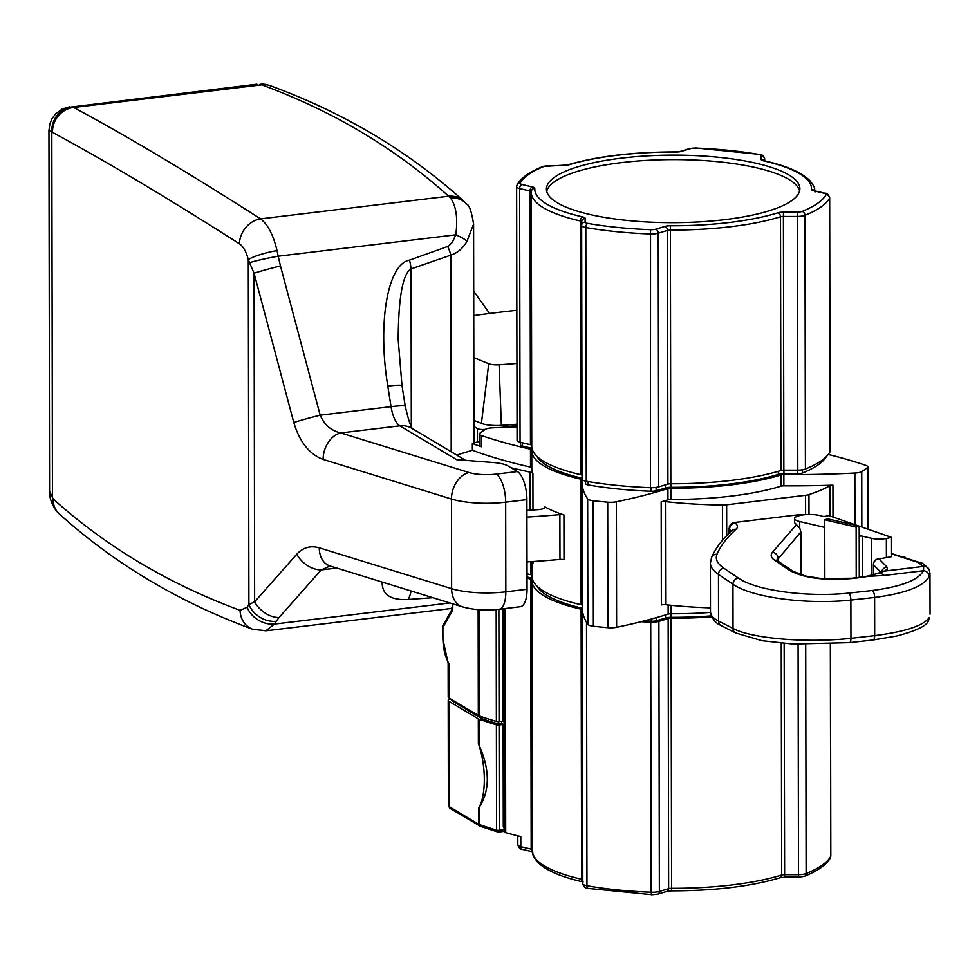 <?xml version="1.0" encoding="UTF-8"?>
<svg xmlns="http://www.w3.org/2000/svg" width="979" height="979" viewBox="0 0 979 979"><rect width="100%" height="100%" fill="white"/><g stroke="black" fill="none" stroke-linecap="round" stroke-linejoin="round"><path stroke-width="1.47" d="M479.392 441.333L472.355 443.499A348.805 92.944 -0.1 0 0 481.35 446.718L481.325 435.508A348.805 92.944 -0.1 0 0 530.483 449.165A3.72 0.991 179.9 0 1 531.793 449.912A141.845 37.802 -0.1 0 0 531.756 450.695A141.845 37.802 -0.1 0 0 580.89 479.196A3.72 0.991 179.9 0 1 582.175 479.955A3.72 0.991 179.9 0 1 582.175 479.979A348.805 92.944 -0.1 0 0 582.064 482.353A348.805 92.944 -0.1 0 0 587.657 498.886A9.3 2.484 -0.1 0 0 593.152 500.71A204.635 54.53 -0.1 0 0 607.702 502.178A9.3 2.484 -0.1 0 0 616.403 501.774A348.805 92.944 -0.1 0 0 667.935 488.594A3.72 0.991 179.9 0 1 670.835 488.24A141.845 37.802 -0.1 0 0 780.948 474.974A3.72 0.991 179.9 0 1 783.861 474.631A348.805 92.944 -0.1 0 0 854.863 473.053A9.3 2.484 -0.1 0 0 861.753 471.572A204.635 54.53 -0.1 0 0 867.333 467.693A9.3 2.484 -0.1 0 0 867.835 466.885A9.3 2.484 -0.1 0 0 865.877 465.38A348.805 92.944 -0.1 0 0 828.283 454.452M517.047 426.844A348.805 92.944 -0.1 0 0 492.339 427.835A9.3 2.484 -0.1 0 0 485.449 429.316A204.635 54.53 -0.1 0 0 479.881 433.195A9.3 2.484 -0.1 0 0 479.38 434.003L479.404 445.2A9.3 2.484 -0.1 0 0 481.35 446.718M532.98 510.01L532.919 473.359A141.845 37.802 179.9 0 1 531.793 468.623L531.756 450.695M529.835 561.726L530.214 561.811A9.3 2.484 -0.1 0 1 533.078 563.011L533.065 561.518M531.952 562.35L531.976 576.203A141.845 37.802 -0.1 0 0 581.11 604.716A3.72 0.991 179.9 0 1 582.285 605.218M544.985 507.55L544.985 506.889A9.3 2.484 179.9 0 1 545.07 507.22A9.3 2.484 179.9 0 1 538.266 509.618A325.554 86.752 179.9 0 1 526.922 510.426M563.928 514.917L564.014 559.743A3.72 0.991 -0.1 0 0 559.976 559.437L559.89 514.611A3.72 0.991 179.9 0 1 563.928 514.917A141.845 37.802 179.9 0 1 544.985 506.889M530.128 510.206L530.067 472.159L511.087 467.803M530.067 472.159A9.3 2.484 179.9 0 1 532.919 473.359M531.793 467.717A3.72 0.991 -0.1 0 0 530.508 467.093A348.805 92.944 179.9 0 1 472.367 450.23L456.716 455.051M527.008 561.897A348.805 92.944 -0.1 0 0 559.976 559.437M559.89 514.611A348.805 92.944 179.9 0 1 526.935 517.071M527.032 573.829A348.805 92.944 -0.1 0 0 530.704 574.673A3.72 0.991 179.9 0 1 531.976 575.309M582.064 482.353L582.285 607.861A348.805 92.944 -0.1 0 0 587.877 624.394A9.3 2.484 -0.1 0 0 593.372 626.23A204.635 54.53 -0.1 0 0 607.922 627.686A9.3 2.484 -0.1 0 0 616.623 627.282A348.805 92.944 -0.1 0 0 668.155 614.102A3.72 0.991 179.9 0 1 671.056 613.747A141.845 37.802 -0.1 0 0 710.485 612.413M710.485 607.861A162.771 43.37 -0.1 0 1 665.598 604.704A3.72 0.991 179.9 0 0 661.363 604.961L661.18 501.86A348.805 92.944 -0.1 0 0 667.947 499.804L667.935 488.594M661.18 501.86A3.72 0.991 179.9 0 1 665.414 501.603A162.771 43.37 -0.1 0 0 722.441 505.005A9.3 2.484 -0.1 0 0 726.651 504.797L805.57 495.288A9.3 2.484 -0.1 0 0 808.972 494.591A162.771 43.37 -0.1 0 0 830.008 485.731A3.72 0.991 179.9 0 1 832.945 485.168A348.805 92.944 -0.1 0 1 783.885 485.841A3.72 0.991 -0.1 0 0 780.973 486.184L780.948 474.974M667.947 499.804A3.72 0.991 -0.1 0 1 670.86 499.449A141.845 37.802 -0.1 0 0 780.973 486.184M472.367 450.23L472.355 443.499M479.38 434.003A9.3 2.484 -0.1 0 0 481.325 435.508M826.374 456.581A154.633 41.204 179.9 0 1 802.511 472.992A5.813 1.554 179.9 0 1 797.75 473.701A345.318 92.014 179.9 0 1 783.946 473.701A7.208 1.921 179.9 0 0 778.317 474.374A138.357 36.872 179.9 0 1 670.909 487.309A7.208 1.921 179.9 0 0 665.279 487.995A345.318 92.014 179.9 0 1 656.114 490.76A5.813 1.554 179.9 0 1 650.998 491.25A154.633 41.204 179.9 0 1 588.195 484.935A5.813 1.554 179.9 0 1 585.589 483.675A345.318 92.014 179.9 0 1 585.552 482.353L585.589 483.675M582.064 478.241A138.357 36.872 179.9 0 1 536.81 456.177M531.964 448.272A345.318 92.014 179.9 0 1 522.431 446.032A5.813 1.554 179.9 0 1 520.571 444.894A5.813 1.554 179.9 0 1 520.632 444.662M582.285 608.228A138.357 36.872 179.9 0 1 537.03 586.176M532.172 578.173A345.318 92.014 179.9 0 1 527.032 576.986M711.146 615.877A138.357 36.872 179.9 0 1 671.129 617.308A7.208 1.921 -0.1 0 0 665.512 617.982A345.318 92.014 179.9 0 1 656.334 620.747A5.813 1.554 179.9 0 1 651.219 621.237A154.633 41.204 179.9 0 1 644.109 620.919M724.754 219.651A126.732 33.776 179.9 0 1 546.417 189.106A126.732 33.776 179.9 0 1 673.087 155.123A126.732 33.776 179.9 0 1 799.88 188.666A126.732 33.776 179.9 0 1 724.754 219.651M581.722 221.78A348.805 92.944 -0.1 0 0 581.612 224.167L582.052 477.874A348.805 92.944 -0.1 0 0 582.101 479.208A9.3 2.484 -0.1 0 0 586.262 481.227A158.121 42.134 -0.1 0 0 650.472 487.689A9.3 2.484 -0.1 0 0 658.659 486.906A348.805 92.944 -0.1 0 0 667.923 484.115A3.72 0.991 179.9 0 1 670.823 483.761A141.918 37.814 -0.1 0 0 780.948 470.495A3.72 0.991 179.9 0 1 783.861 470.153A348.805 92.944 -0.1 0 0 797.799 470.14A9.3 2.484 -0.1 0 0 805.411 469.027A158.121 42.134 -0.1 0 0 830.021 451.87A9.3 2.484 -0.1 0 0 830.119 451.503L829.678 197.795C828.381 194.429 826.876 192.924 825.15 193.279A3.488 2.288 103.8 0 0 824.318 193.304A345.318 92.014 -0.1 0 0 814.002 190.881A7.208 1.921 -0.1 0 1 811.481 189.388A138.357 36.872 -0.1 0 0 763.583 160.837A7.208 1.921 -0.1 0 1 761.087 159.344A345.318 92.014 -0.1 0 0 761.16 155.661A5.813 1.554 -0.1 0 0 758.566 154.401A154.633 41.204 -0.1 0 0 695.763 148.086A5.813 1.554 -0.1 0 0 690.648 148.575A345.318 92.014 -0.1 0 0 681.47 151.341A7.208 1.921 -0.1 0 1 675.853 152.026A138.418 36.884 -0.1 0 0 568.444 164.962A7.208 1.921 -0.1 0 1 562.803 165.635A345.318 92.014 -0.1 0 0 548.999 165.635A5.813 1.554 -0.1 0 0 544.238 166.332A154.633 41.204 -0.1 0 0 520.179 183.11A5.813 1.554 -0.1 0 0 521.978 184.468A345.318 92.014 -0.1 0 0 532.295 186.903A3.488 2.178 102.7 0 0 530.031 190.966L530.471 444.686A3.72 0.991 179.9 0 1 531.744 445.31M532.295 186.903A7.208 1.921 -0.1 0 1 534.815 188.396A3.488 3.365 -175.8 0 0 531.34 191.737A141.845 37.802 -0.1 0 0 531.303 192.496L531.756 446.204A141.845 37.802 -0.1 0 0 580.877 474.717A3.72 0.991 179.9 0 1 582.052 475.219M517.169 440.048A9.3 2.484 -0.1 0 0 517.071 440.415A9.3 2.484 -0.1 0 0 520.057 442.227A348.805 92.944 -0.1 0 0 530.471 444.686M546.698 191.346A126.732 33.776 179.9 0 1 673.099 159.601A126.732 33.776 179.9 0 1 799.598 190.905M504.014 608.681L504.405 831.832A4.65 1.236 -0.1 0 0 505.702 832.688A348.805 92.944 -0.1 0 0 520.804 836.617L520.816 846.7A9.3 2.484 179.9 0 1 517.83 844.889L517.805 835.87M582.358 609.795A3.72 0.991 -0.1 0 0 581.11 609.195A141.906 37.814 179.9 0 1 531.989 580.682A141.906 37.814 179.9 0 1 532.025 579.837A3.72 0.991 -0.1 0 0 532.025 579.813A3.72 0.991 -0.1 0 0 530.716 579.066A348.805 92.944 179.9 0 1 527.032 578.222M583.239 614.714A9.3 2.484 179.9 0 1 582.334 613.686A348.805 92.944 179.9 0 1 582.297 612.352A348.805 92.944 179.9 0 1 582.395 610.113M711.537 616.819A141.845 37.802 179.9 0 1 671.056 618.238A3.72 0.991 -0.1 0 0 668.155 618.581A348.805 92.944 179.9 0 1 658.891 621.371A9.3 2.484 179.9 0 1 650.717 622.154A158.121 42.134 179.9 0 1 641.012 621.714M504.405 828.295L504.222 828.185A2.325 2.044 -59.2 0 1 503.292 826.447L503.108 724.472L499.07 724.962A2.325 0.624 179.9 0 1 496.39 724.803A348.805 92.944 179.9 0 1 479.404 719.308A9.3 2.484 179.9 0 1 478.327 718.831L478.376 743.502L479.453 746.047C489.867 769.8 489.892 790.077 479.563 806.88L478.486 808.458L478.511 824.171L449.19 806.684A9.3 2.484 179.9 0 1 448.382 805.68L448.198 700.34A9.3 2.484 179.9 0 1 450.303 698.773M478.376 743.502A46.502 18.234 83.1 0 1 478.486 808.458M504.393 827.842A2.325 2.044 -59.2 0 1 504.234 827.01L504.222 725.011L503.108 724.472M478.327 718.831L449.006 701.356A9.3 2.484 179.9 0 1 448.198 700.34M496.39 724.803L496.573 830.143A2.325 1.677 106.7 0 0 497.638 831.954A2.325 1.677 106.7 0 0 498.311 831.979A2.325 0.918 83.1 0 0 498.592 832.04L504.405 831.342M498.874 609.293L499.07 721.596L503.108 721.107L502.912 608.816M499.07 721.596A2.325 0.624 179.9 0 1 496.377 721.45A348.805 92.944 179.9 0 1 479.404 715.955A9.3 2.484 179.9 0 1 478.327 715.465L448.994 697.99A9.3 2.484 179.9 0 1 448.198 696.987L448.137 663.187M448.137 663.089L448.945 663.542L448.994 697.99M443.046 625.361L452.114 609.232A3.488 2.827 29.4 0 0 451.968 611.324L442.9 627.453A3.488 2.827 -150.6 0 1 443.046 625.361A3.488 3.488 0 0 0 442.594 627.074A3.488 0.93 179.9 0 1 442.753 626.805M503.855 608.693L504.063 725.035L501.689 723.628L498.433 724.019A345.318 92.014 179.9 0 1 481.79 718.61L452.188 700.964A5.813 1.554 179.9 0 1 451.686 700.34L451.686 699.593M481.79 718.61L481.778 716.775M498.433 724.019L498.433 721.645M501.689 723.628L501.689 721.278M824.734 519.788L827.818 518.858L859.207 526.176L856.135 527.118L824.734 519.788L824.844 578.846M856.135 527.118L856.221 577.72M880.843 572.323L873.476 564.81A5.813 5.666 -44.4 0 1 878.946 558.838A5.813 5.336 64.1 0 0 876.67 559.327L891.575 556.672L891.539 537.385L886.362 538.45A11.626 3.096 179.9 0 1 871.616 538.328L862.511 536.211A2.325 0.624 -0.1 0 0 859.232 536.272L859.293 577.341M881.651 571.956A5.813 5.666 -44.4 0 1 887.035 567.086L878.946 558.838L880.133 558.263M882.434 571.589A5.813 5.36 63.4 0 1 884.759 571.063L868.385 576.313L861.067 577.451A5.813 2.276 83.1 0 0 860.296 577.218L867.21 576.154A5.813 3.17 79 0 1 868.385 576.313L884.38 575.444A116.268 45.585 -96.9 0 0 880.256 573.07A5.813 4.724 70.3 0 0 878.432 573.266L882.96 571.369M800.957 574.795L800.883 531.927L799.733 528.048L794.618 522.7L794.605 518.54A15.113 4.026 179.9 0 1 805.142 514.685A15.113 4.026 179.9 0 1 822.066 516.178A2.325 0.624 -0.1 0 0 825.37 516.3L828.846 515.59L891.539 537.385M802.609 514.978L800.014 514.562L733.577 522.602L731.35 523.692L729.392 526.249L728.878 533.469M884.38 575.444L923.515 570.733C918.326 580.106 901.267 586.702 872.35 590.496L848.891 593.09A5.813 1.995 -95.8 0 1 850.886 600.078L850.959 638.308C806.623 643.191 751.652 638.602 733.026 628.445L732.953 584.23C751.578 597.471 806.561 604.863 850.886 600.078L874.626 597.459C905.477 593.409 923.662 586.409 929.206 576.472A5.813 5.507 -156.3 0 0 923.515 570.733L923.65 566.376A5.813 5.715 155.5 0 1 929.206 569.692L929.977 573.351L929.206 576.472M711.146 559.609L710.399 563.084L710.485 612.193C710.534 615.301 713.226 618.251 718.537 621.029L733.026 628.445A5.813 5.176 117.1 0 0 735.682 632.972L762.041 640.707L792.917 644.047L849.491 642.64A5.813 1.995 84 0 0 850.959 638.308L874.7 635.64C905.538 631.651 923.735 625.605 929.267 617.516A5.813 5.605 28.8 0 1 928.606 620.123L929.267 617.516M824.759 527.4L799.721 521.55A15.113 4.026 179.9 0 1 794.605 518.54M800.883 531.927L776.971 560.282M731.362 531.132L729.588 529.223L729.588 532.784M848.891 593.09C807.332 597.557 755.8 590.545 738.337 578.038L723.848 568.187C717.326 563.671 715.037 559.021 716.983 554.236A5.813 5.507 23.3 0 0 711.574 557.492L710.399 563.084C710.448 566.988 713.14 570.745 718.464 574.367L718.537 621.029A5.813 5.176 117.1 0 0 721.205 625.569L735.682 632.972M859.207 526.176L859.232 536.272M516.851 310.306A456.104 121.543 -0.1 0 0 478.18 314.981A456.104 121.543 -0.1 0 0 473.75 315.593L478.18 314.981M473.824 357.47A456.104 121.543 -0.1 0 0 488.741 363.747A9.643 2.57 -0.1 0 0 499.094 364.788A456.104 121.543 -0.1 0 0 516.936 363.466M517.047 424.225A465.074 123.929 179.9 0 1 501.37 425.375A18.601 4.956 179.9 0 1 481.411 423.369A465.074 123.929 179.9 0 1 473.934 420.334M477.446 441.933L477.422 428.594L473.946 426.526M477.422 428.594A5.813 1.554 -0.1 0 0 485.107 429.365L485.425 429.328M517.047 425.522L501.272 427.419M489.573 313.476L473.714 291.179M526.898 499.62L505.678 502.178L505.837 591.818A23.251 9.117 -96.9 0 1 499.155 609.268L520.363 606.711A23.251 9.117 -96.9 0 0 527.057 589.272L526.898 499.62A23.251 9.117 -96.9 0 0 517.389 471.56L507.917 465.906A23.251 6.192 -0.1 0 0 493.318 462.516L456.606 459.665L399.836 425.828L340.729 432.938A23.251 17.01 -72.9 0 0 323.131 459.42C309.401 454.256 299.623 441.945 293.786 422.5A23.251 0.967 -14.9 0 1 320.182 415.194C324.257 424.776 331.11 430.687 340.729 432.938L469.063 472.539A23.251 6.192 -0.1 0 0 496.169 474.117L517.389 471.56M59.376 514.012L56.745 511.319C48.204 499.816 49.758 491.495 49.574 491.311L53.147 498.935A23.251 20.583 -47.9 0 0 59.376 514.012L59.376 514.012C114.506 563.733 178.912 602.134 252.594 629.228A23.251 20.192 -69.8 0 1 240.051 610.333L247.136 607.261L248.899 604.508L254.638 601.852L254.063 273.214A23.251 0.967 -14.9 0 1 280.459 265.909L278.195 256.217A23.251 1.566 -11.5 0 0 249.547 262.702L248.299 259.631C246.255 251.75 243.294 246.475 239.414 243.783C167.935 198.15 105.634 161.021 52.511 132.385L51.814 132.104A23.251 21.734 -73.6 0 1 72.165 106.907L73.658 107.47C126.842 136.032 189.143 173.161 260.561 218.868C267.781 224.301 273.276 234.887 277.057 250.636L278.195 256.217L455.81 234.825C457.927 218.048 456.165 205.798 450.511 198.052L448.615 196.216L260.561 218.868A23.251 19.384 -57.4 0 0 239.414 243.783M293.786 422.5L254.063 273.214L249.547 262.702M473.971 442.997L473.591 224.081L467.02 241.213C462.969 248.287 457.585 252.937 450.866 255.14L411.045 268.907A23.251 9.276 -103.2 0 0 409.516 260.133L448.443 246.206L452.286 242.413L455.81 234.825A23.251 6.082 -162.2 0 1 467.02 241.213M240.051 610.333C168.608 583.9 106.307 546.771 53.147 498.935M451.233 608.143L452.384 608.277M451.209 451.772L450.866 255.14A23.251 9.3 -115.6 0 0 447.746 246.586M265.725 84.451A23.251 20.535 100.6 0 0 259.961 84.292L265.725 84.451L270.4 85.736C344.082 112.83 408.488 151.243 463.618 200.952L466.848 204.342A23.251 19.641 140.5 0 0 450.511 198.052M463.618 200.952A23.251 20.583 132.1 0 0 448.615 196.216C395.394 148.319 333.093 111.19 261.711 84.83L259.961 84.292M270.4 85.736A23.251 20.192 110.2 0 0 261.711 84.83L73.658 107.47A23.251 21.391 -61.7 0 0 52.511 132.385M256.951 84.182L72.165 106.907M56.745 511.319A23.251 19.849 -41.1 0 1 52.45 498.225L51.814 132.104L48.95 130.464L49.929 123.611L51.973 118.74L55.583 113.845L62.375 108.926L69.95 106.711M330.107 566.009L321.185 569.925A23.251 16.521 -138.5 0 1 296.772 554.224L254.638 601.852A23.251 16.521 -138.5 0 0 279.052 617.541L276.176 621.31A23.251 18.307 -147.6 0 1 248.899 604.508L248.299 259.631A23.251 4.295 -13.7 0 1 277.057 250.636M382.165 582.064C381.994 594.62 390.633 600.421 408.084 599.478A23.251 10.133 -95.2 0 0 411.033 590.973M402.002 385.714L405.257 406.273A23.251 1.995 171 0 0 391.037 406.652L387.794 386.093A23.251 1.995 171 0 1 402.002 385.714L398.184 339.578C398.49 297.212 402.785 273.655 411.045 268.907L411.315 426.428M276.176 621.31L274.426 624.076L265.835 630.806L261.283 630.146M449.863 602.954L274.426 624.076A23.251 18.32 -147.7 0 1 247.136 607.261M499.155 609.268C485.927 610.774 473.677 609.954 462.406 606.821L330.045 565.984A23.251 17.01 -72.9 0 1 319.264 547.836L451.625 588.673L451.466 499.021A23.251 17.01 -72.9 0 1 469.063 472.539M581.11 604.716L580.89 479.196M530.508 467.093L530.483 449.165M671.056 613.747L671.043 605.291M668.155 614.102L668.131 604.985M670.86 499.449L670.835 488.24M522.431 442.802L522.431 446.032M588.183 481.558L588.195 484.935M650.986 487.701L650.998 491.25M656.101 487.42L656.114 490.76M665.279 484.935L665.279 487.995M670.896 483.761L670.909 487.309M778.305 471.291L778.317 474.374M783.946 470.153L783.946 473.701M797.75 470.14L797.75 473.701M802.511 469.773L802.511 472.992M616.623 627.282L616.403 501.774M607.922 627.686L607.702 502.178M854.961 524.671L854.863 473.053M783.885 485.841L783.861 474.631M832.994 517.034L832.945 485.168M830.07 516.019L830.008 485.731M809.009 514.489L808.972 494.591M805.607 514.648L805.57 495.288M726.699 535.648L726.651 504.797M722.502 540.273L722.441 505.005M665.598 604.704L665.414 501.603M861.85 527.069L861.753 471.572M867.443 529.003L867.333 467.693M593.372 626.23L593.152 500.71M587.877 624.394L587.657 498.886M530.704 574.673L530.679 561.922M651.219 621.237L651.219 619.046M656.334 620.747L656.334 617.627M665.512 617.982L665.5 614.922M671.129 617.308L671.129 613.747M534.815 188.396A138.357 36.872 -0.1 0 0 582.713 216.934A7.208 1.921 -0.1 0 1 585.209 218.439A345.318 92.014 -0.1 0 0 585.136 222.111A5.813 1.554 -0.1 0 0 587.73 223.383A154.633 41.204 -0.1 0 0 650.533 229.686A5.813 1.554 -0.1 0 0 655.649 229.196A345.318 92.014 -0.1 0 0 664.827 226.443A7.208 1.921 -0.1 0 1 670.444 225.757A138.431 36.884 -0.1 0 0 777.864 212.822A7.208 1.921 -0.1 0 1 783.494 212.149A345.318 92.014 -0.1 0 0 797.298 212.137A5.813 1.554 -0.1 0 0 802.058 211.44A154.633 41.204 -0.1 0 0 826.117 194.662A5.813 1.554 -0.1 0 0 824.318 193.304M544.238 166.332A3.488 2.802 68 0 0 542.941 166.467C529.333 172.023 520.73 178.129 517.132 184.786L516.631 186.708A9.3 2.484 -0.1 0 1 516.728 186.34A3.488 3.329 29 0 1 520.179 183.11M764.685 160.874A348.805 92.944 -0.1 0 0 764.697 160.336A348.805 92.944 -0.1 0 0 764.66 159.002A3.488 3.365 176.8 0 0 761.16 155.661M783.494 212.149L783.408 216.432A348.805 92.944 -0.1 0 0 797.347 216.432A9.3 2.484 -0.1 0 0 804.971 215.307A158.121 42.134 -0.1 0 0 829.58 198.162A9.3 2.484 -0.1 0 0 829.678 197.795M826.117 194.662A3.488 3.329 29 0 1 829.58 198.162L830.021 451.87M802.058 211.44A3.488 2.802 68 0 1 804.971 215.307L805.411 469.027M797.298 212.137L797.799 470.14M670.444 225.757L670.382 230.053A141.918 37.814 -0.1 0 0 780.508 216.787A3.72 0.991 -0.1 0 1 783.408 216.432L783.861 470.153M777.864 212.822A3.488 2.545 72.8 0 1 780.508 216.787L780.948 470.495M585.209 218.439A3.488 3.365 -174.6 0 0 581.734 221.474L581.612 224.167A348.805 92.944 -0.1 0 0 581.648 225.5A9.3 2.484 -0.1 0 0 585.809 227.52A158.121 42.134 -0.1 0 0 650.032 233.969A9.3 2.484 -0.1 0 0 658.218 233.186A348.805 92.944 -0.1 0 0 667.482 230.395A3.72 0.991 -0.1 0 1 670.382 230.053L670.823 483.761M664.827 226.443A3.488 2.558 72.6 0 1 667.482 230.395L667.923 484.115M655.649 229.196A3.488 2.472 73.9 0 1 658.218 233.186L658.659 486.906M650.533 229.686L650.472 487.689M587.73 223.383A3.488 1.86 99.9 0 0 585.809 227.52L586.262 481.227M585.136 222.111A3.488 3.365 176.8 0 0 581.648 225.5L582.101 479.208M581.722 221.695A3.72 0.991 -0.1 0 0 580.437 221.009L580.877 474.717M531.34 191.505L531.303 192.496A141.845 37.802 -0.1 0 0 580.437 221.009A3.488 2.203 102.9 0 1 582.713 216.934M531.328 191.676A3.72 0.991 -0.1 0 0 530.031 190.966A348.805 92.944 -0.1 0 1 519.616 188.519L520.057 442.227M517.071 440.415L516.631 186.708A9.3 2.484 -0.1 0 0 519.616 188.519A3.488 2.288 103.8 0 1 521.978 184.468M825.15 193.279L814.785 190.844A3.488 2.178 102.7 0 0 814.002 190.881M542.941 166.467L567.416 164.986A3.488 2.545 72.8 0 1 568.444 164.962M567.416 164.986C596.529 156.322 632.691 151.965 675.865 151.892L675.853 152.026M675.865 151.892L680.429 151.378A3.488 2.558 72.6 0 1 681.47 151.341M680.429 151.378L689.681 148.588A3.488 2.472 73.9 0 1 690.648 148.575M689.681 148.588L695.763 148.086M695.898 147.964L759.166 154.327A3.488 1.86 99.9 0 0 758.566 154.401M763.938 160.776A3.488 3.365 -174.6 0 0 761.087 159.344M763.816 160.789L764.366 160.801A3.488 2.203 102.9 0 0 763.583 160.837M814.332 190.807A3.488 3.365 -175.8 0 0 811.481 189.388M530.716 579.066L531.181 849.136A348.805 92.944 179.9 0 1 520.816 846.7A3.488 2.276 103.7 0 0 522.358 849.405C520.608 849.76 519.09 848.255 517.83 844.889M505.702 832.688L505.311 608.522M805.717 644.488L806.121 873.574A158.121 42.134 179.9 0 0 830.73 856.417A3.488 3.329 29 0 1 830.327 857.983L830.828 856.05A9.3 2.484 179.9 0 1 830.73 856.417L830.351 644.096M781.242 643.203L781.658 875.042A3.72 0.991 179.9 0 1 784.558 874.7A348.805 92.944 179.9 0 0 798.497 874.688L798.472 877.245L804.518 876.291A3.488 2.802 68 0 0 806.121 873.574A9.3 2.484 179.9 0 1 798.497 874.688L798.093 644.28M668.155 618.581L668.633 888.663A3.72 0.991 179.9 0 1 671.533 888.308A141.845 37.802 179.9 0 0 781.658 875.042A3.488 2.545 72.8 0 1 780.043 877.771L784.632 877.257L784.155 643.448M658.891 621.371L659.369 891.453A348.805 92.944 179.9 0 0 668.633 888.663A3.488 2.558 72.6 0 1 667.017 891.392L671.594 890.866L671.056 618.238M586.507 622.228L586.959 885.775A158.121 42.134 179.9 0 0 651.182 892.236L651.561 894.794L657.778 894.17A3.488 2.472 73.9 0 0 659.369 891.453A9.3 2.484 179.9 0 1 651.182 892.236L650.717 622.154M582.811 883.927L582.762 882.422A348.805 92.944 179.9 0 0 582.799 883.756A3.488 3.365 176.8 0 0 582.811 883.927C583.729 887.072 585.552 888.577 588.293 888.43A3.488 1.86 99.9 0 1 586.959 885.775A9.3 2.484 179.9 0 1 582.799 883.756L582.334 613.686M581.11 609.195L581.587 879.264A3.72 0.991 179.9 0 1 582.762 879.766M582.762 881.846A3.488 2.203 102.9 0 1 581.587 879.264A141.906 37.814 179.9 0 1 532.454 850.751L531.989 580.682M532.503 851.767A3.488 2.178 102.7 0 1 531.181 849.136A3.72 0.991 179.9 0 1 532.454 849.748M588.293 888.43L651.696 894.671M780.043 877.771C750.93 886.436 714.78 890.804 671.594 890.866L671.606 890.743M798.46 877.123L784.656 877.123M479.404 719.308L479.453 746.047M479.563 806.88L479.588 824.648A9.3 2.484 179.9 0 1 478.511 824.171A2.325 2.044 120.8 0 0 480.163 826.154M449.006 701.356L449.19 806.684A2.325 2.044 120.8 0 0 450.12 808.434L448.382 805.68M499.07 724.962L499.253 830.29A2.325 0.624 179.9 0 1 496.573 830.143A348.805 92.944 179.9 0 1 479.588 824.648A2.325 1.787 109.3 0 0 480.677 826.472L497.638 831.954A2.325 2.325 0 0 0 498.592 832.04A2.325 0.918 83.1 0 0 499.253 830.29L504.405 829.678M504.234 827.01L503.292 826.447M479.22 609.721L479.404 715.955M478.144 609.648L478.327 715.465M448.174 663.26L442.618 638.014L442.594 627.074A3.488 0.93 179.9 0 0 442.9 627.453L442.924 638.394A24.414 9.57 -96.9 0 0 448.945 663.542M451.968 611.324A6.975 2.741 -96.9 0 0 452.8 607.066L452.787 603.859M496.182 609.574L496.377 721.45M452.494 603.762L452.494 606.686A3.488 0.93 -0.1 0 0 452.8 607.066M452.188 700.964L452.188 699.887M886.362 538.45L886.399 557.577M871.616 538.328L871.689 575.199M862.511 536.211L862.585 576.925M873.488 574.746L873.476 564.81A5.813 1.554 179.9 0 1 873.403 564.565A5.813 1.554 179.9 0 1 873.488 564.308M887.035 567.086L887.378 569.032L884.759 571.063L923.65 566.376L917.519 562.227L891.575 553.869M852.66 578.454C825.101 580.841 804.114 578.185 789.71 570.488L774.707 560.282A5.813 5.054 124.2 0 1 777.901 561.028L792.904 571.234L805.179 575.97L821.295 578.565L851.889 578.234A5.813 2.276 83.1 0 1 852.66 578.454L861.067 577.451M796.355 524.817L772.455 552.303C770.216 555.007 770.962 557.663 774.707 560.282M801.006 515.235L800.014 514.562M728.878 528.746L729.588 529.223A5.813 5.054 -55.8 0 1 734.972 523.043L734.177 522.492M734.972 523.043C737.897 525.099 738.252 527.179 736.049 529.26C727.03 537.373 720.679 545.695 716.983 554.236M792.904 571.234A5.813 5.054 124.2 0 0 789.71 570.488M872.35 590.496A5.813 2.264 -96.8 0 1 874.626 597.459L874.7 635.64A5.813 2.264 83.2 0 1 873.035 639.997L896.764 635.995C917.127 630.574 927.737 625.287 928.606 620.123M738.337 578.038A5.813 5.054 -55.8 0 0 732.953 584.23L718.464 574.367A5.813 5.054 -55.8 0 1 723.848 568.187M891.539 553.551L919.807 562.509A5.813 5.336 110.4 0 0 917.519 562.227M905.465 557.43A5.813 5.262 108.6 0 0 903.336 557.222M799.721 521.55L799.733 528.048M778.011 561.102L778.011 558.226A5.813 5.385 -139 0 0 772.455 552.303M711.574 557.492C715.71 548.007 722.551 539.001 732.084 530.483A5.813 5.287 48.1 0 1 736.049 529.26M501.37 425.375L499.094 364.788M481.411 423.369L488.741 363.747M462.406 606.821A23.251 17.01 -72.9 0 1 451.625 588.673A46.502 12.397 179.9 0 0 505.837 591.818L527.057 589.272M465.637 460.363L411.78 428.264A23.251 20.473 120.8 0 0 399.836 425.828A23.251 9.117 -96.9 0 1 391.037 406.652L320.182 415.194L280.459 265.909M409.516 260.133C387.598 263.975 377.404 323.094 387.794 386.093M496.169 474.117A23.251 9.117 -96.9 0 1 505.678 502.178A46.502 12.397 -0.1 0 1 451.466 499.021L323.131 459.42M296.772 554.224C303.013 547.469 310.514 545.34 319.264 547.836M432.877 597.704L408.084 599.478M336.727 568.053L321.185 569.925L279.052 617.541M520.559 442.361L520.571 444.894M867.932 529.186L867.835 466.885M759.166 154.327C761.54 154.009 763.375 155.514 764.648 158.831L764.697 160.874M764.366 160.801C787.104 165.94 802.462 172.769 810.441 181.274C816.498 189.608 813.916 187.907 815.005 192.006M830.828 856.05L830.461 644.096M582.762 882.422L582.297 612.352M522.358 849.405L532.686 851.828M583.092 881.957C560.441 876.829 545.119 870.037 537.104 861.581C530.899 853.101 533.555 854.851 532.454 850.751M657.778 894.17L667.017 891.392M804.518 876.291C818.138 870.723 826.753 864.616 830.327 857.983M450.12 808.434L480.677 826.472M452.114 609.232L452.494 606.686M876.67 559.327A5.813 5.813 0 0 0 873.403 564.565L873.415 574.771M867.21 576.154L878.432 573.266M851.889 578.234L860.296 577.218M929.977 573.364L930.05 614.212M849.491 642.64L873.035 639.997M919.807 562.509C921.79 562.35 924.91 564.748 929.206 569.692M777.901 561.028L776.726 560.012L776.922 560.845M721.205 625.569C722.771 625.532 713.458 624.773 710.485 612.193M466.848 204.342C469.284 204.99 471.535 211.574 473.591 224.081M49.574 491.311L48.95 130.464M405.257 406.273C408.622 420.762 411.241 428.423 413.138 429.267M452.371 608.338L265.835 630.806L252.594 629.228"/></g></svg>
